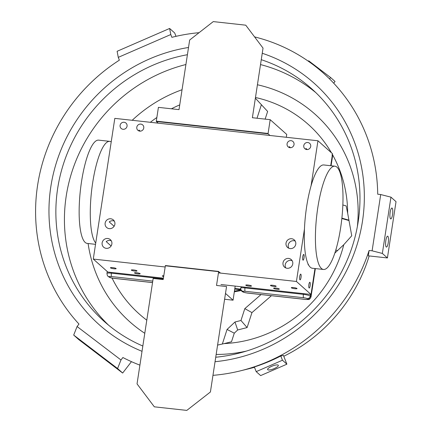 <?xml version="1.0" encoding="UTF-8"?>
<svg xmlns="http://www.w3.org/2000/svg" width="432" height="432" viewBox="0 0 432 432"><rect width="100%" height="100%" fill="white"/><g stroke="black" fill="none" stroke-linecap="round" stroke-linejoin="round"><path stroke-width="0.65" d="M176.013 36.337L174.69 32.978L169.625 28.463L117.115 51.284L118.271 57.364L170.78 34.538L169.625 28.463M77.085 326.527L73.694 335.07L117.585 368.523L120.976 359.98L77.085 326.527L78.986 324.065A175.343 167.594 131.7 0 1 119.372 60.156L118.271 57.364M254.572 36.893A175.343 167.594 131.7 0 1 377.714 194.206L380.711 194.54L372.103 250.814L382.352 253.433L390.96 197.154L380.711 194.54M390.96 197.154L396.031 201.668L387.418 257.947L382.352 253.433M73.694 335.07L78.759 339.59L122.656 373.043L131.458 361.649M120.976 359.98L122.882 357.518A175.343 167.594 131.7 0 0 139.909 365.143M117.585 368.523L122.656 373.043M333.715 83.203L335.048 81.481L330.615 77.528L329.546 78.91M256.198 371.639L260.636 375.592L286.886 364.181L282.452 360.229L256.198 371.639L254.362 366.968A171.736 164.144 -48.3 0 0 280.789 355.995L283.435 355.401L286.886 364.181M392.548 214.553A5.486 1.334 -83.7 0 1 390.744 218.932A5.486 1.334 -83.7 0 1 390.02 213.332A5.486 1.334 -83.7 0 1 391.943 208.03A5.486 1.334 -83.7 0 1 392.548 214.553M388.244 242.692A5.486 1.334 -83.7 0 1 386.435 247.072A5.486 1.334 -83.7 0 1 385.711 241.472A5.486 1.334 -83.7 0 1 387.639 236.169A5.486 1.334 -83.7 0 1 388.244 242.692M88.403 346.766L82.858 342.338L88.403 346.766M110.349 363.49L104.809 359.068L110.349 363.49M308.335 61.225L308.669 60.799L330.615 77.528M280.789 355.995L282.452 360.229M274.239 368.577A5.773 1.528 158.5 0 0 278.343 365.337A5.773 1.528 158.5 0 0 272.408 366.023A5.773 1.528 158.5 0 0 267.597 369.56A5.773 1.528 158.5 0 0 274.239 368.577M387.418 257.947L368.307 255.841L369.101 250.484A175.343 167.594 131.7 0 1 240.349 370.861A175.343 167.594 131.7 0 1 212.96 375.343M372.103 250.814L369.101 250.484M170.78 34.538L171.877 37.33A175.343 167.594 131.7 0 1 199.06 32.686M240.349 370.861L251.089 368.21A159.683 152.626 -48.3 0 0 254.502 367.324M283.775 356.27A159.683 152.626 -48.3 0 0 369.176 255.938M261.025 294.565L244.809 308.632L240.97 320.485L234.976 322.007L227.059 329.454L222.345 344.023M146.788 320.177A126.997 121.387 131.7 0 1 112.055 278.073M332.419 154.505A126.997 121.387 131.7 0 1 347.663 213.208L351.745 235.78L343.78 244.701A126.997 121.387 131.7 0 1 224.165 343.607L217.588 345.087M255.474 97.497A126.997 121.387 131.7 0 1 331.43 152.777M150.347 122.294A126.997 121.387 131.7 0 1 156.859 117.499M171.423 108.794A126.997 121.387 131.7 0 1 179.734 104.895M349.034 220.568L341.842 218.506M234.344 291.821L241.137 290.558M265.14 119.129L267.629 111.44L255.371 98.194M261.392 104.701L257.013 118.233M337.565 250.549L335.799 250.042M234.452 291.119L240.743 289.948M224.165 343.607L231.503 341.744L234.279 333.18L237.686 329.972L247.099 327.58L251.948 312.606L271.42 295.709M227.059 329.454L234.279 333.18M240.97 320.485L247.099 327.58M237.686 329.972L234.976 322.007M244.809 308.632L251.948 312.606M341.879 218.133L348.964 220.163M347.663 213.208L346.14 205.913L342.846 204.968M343.78 244.701L334.822 253.125M261.263 59.686A155.866 148.975 131.7 0 1 311.618 88.727A155.866 148.975 131.7 0 1 350.789 250.933A155.866 148.975 131.7 0 1 215.73 357.232M142.83 346.027A155.866 148.975 131.7 0 1 104.225 321.451A155.866 148.975 131.7 0 1 62.996 165.402A155.866 148.975 131.7 0 1 187.407 54.713M188.519 47.477A161.638 154.489 -48.3 0 0 50.814 186.775A161.638 154.489 -48.3 0 0 142.025 351.319M215.044 361.708A161.638 154.489 -48.3 0 0 362.491 221.141A161.638 154.489 -48.3 0 0 262.246 53.266M156.303 121.149L156.325 121.484L268.105 133.812L268.083 133.472L156.303 121.149L158.414 107.357L179.005 109.631L189.659 40.025L213.273 21.6L245.749 25.18L263.034 48.114L252.38 117.72L270.194 119.686L268.083 133.472M158.198 123.158L156.325 121.484M286.292 137.279L286.729 134.422L270.194 119.686M268.105 133.812L269.978 135.481M165.397 265.55L218.732 271.431L165.397 265.55L163.188 279.569L153.171 278.462L137.041 383.886L154.327 406.82L186.802 410.4L210.416 391.975L226.546 286.556L216.529 285.449L218.641 271.663L220.622 273.11M225.493 293.441L233.064 300.186L235.192 286.097M224.602 299.252L233.064 300.186M220.957 284.526L311.002 294.457L314.971 268.526M330.701 165.721L332.532 153.76L317.957 140.773L311.072 185.782M165.116 266.987L93.28 259.07L107.854 272.057L163.404 278.181M93.28 259.07L114.809 118.373L317.957 140.773M304.452 229.036L296.428 281.47L311.002 294.457M296.428 281.47L218.452 272.867M110.5 267.894A2.889 0.475 8.7 0 1 110.43 267.764A2.889 0.475 8.7 0 1 113.357 267.727A2.889 0.475 8.7 0 1 116.138 268.639A2.889 0.475 8.7 0 1 113.567 268.72A2.889 0.475 8.7 0 1 110.5 267.894M131.371 270.194A2.889 0.475 8.7 0 1 131.301 270.065A2.889 0.475 8.7 0 1 134.228 270.032A2.889 0.475 8.7 0 1 137.009 270.94A2.889 0.475 8.7 0 1 134.438 271.026A2.889 0.475 8.7 0 1 131.371 270.194M134.541 273.019A2.889 0.475 8.7 0 1 134.471 272.889A2.889 0.475 8.7 0 1 137.392 272.851A2.889 0.475 8.7 0 1 140.173 273.764A2.889 0.475 8.7 0 1 137.608 273.845A2.889 0.475 8.7 0 1 134.541 273.019M163.647 276.577A2.889 0.475 8.7 0 1 162.367 276.086A2.889 0.475 8.7 0 1 162.297 275.956A2.889 0.475 8.7 0 1 163.771 275.767M245.851 285.293A2.889 0.475 8.7 0 1 245.781 285.163A2.889 0.475 8.7 0 1 248.708 285.125A2.889 0.475 8.7 0 1 251.489 286.033A2.889 0.475 8.7 0 1 248.918 286.119A2.889 0.475 8.7 0 1 245.851 285.293M270.513 285.536A2.889 0.475 8.7 0 1 270.443 285.406A2.889 0.475 8.7 0 1 273.37 285.374A2.889 0.475 8.7 0 1 276.151 286.281A2.889 0.475 8.7 0 1 273.58 286.367A2.889 0.475 8.7 0 1 270.513 285.536M273.683 288.36A2.889 0.475 8.7 0 1 273.613 288.23A2.889 0.475 8.7 0 1 276.534 288.193A2.889 0.475 8.7 0 1 279.315 289.105A2.889 0.475 8.7 0 1 276.745 289.186A2.889 0.475 8.7 0 1 273.683 288.36M291.384 287.836A2.889 0.475 8.7 0 1 291.314 287.707A2.889 0.475 8.7 0 1 294.241 287.674A2.889 0.475 8.7 0 1 297.022 288.581A2.889 0.475 8.7 0 1 294.451 288.668A2.889 0.475 8.7 0 1 291.384 287.836M114.318 221.114A5.049 4.828 -48.3 0 0 109.22 221.908L114.113 226.271M120.101 125.393A3.607 3.451 131.7 0 1 125.982 123.082A3.607 3.451 131.7 0 1 126.155 128.072A3.607 3.451 131.7 0 1 120.101 125.393M140.238 131.155L138.991 130.043A3.607 3.451 -48.3 0 0 139.223 131.036M136.798 127.235A3.607 3.451 131.7 0 1 142.679 124.924A3.607 3.451 131.7 0 1 142.852 129.913A3.607 3.451 131.7 0 1 136.798 127.235M290.515 147.722L289.262 146.61A3.607 3.451 -48.3 0 0 289.494 147.609M287.075 143.802A3.607 3.451 131.7 0 1 292.95 141.496A3.607 3.451 131.7 0 1 293.128 146.48A3.607 3.451 131.7 0 1 287.075 143.802M307.211 149.564L305.959 148.451A3.607 3.451 -48.3 0 0 306.191 149.45M303.772 145.643A3.607 3.451 131.7 0 1 309.647 143.338A3.607 3.451 131.7 0 1 309.825 148.322A3.607 3.451 131.7 0 1 303.772 145.643M102.125 242.876A5.049 4.828 131.7 0 1 110.354 239.641A5.049 4.828 131.7 0 1 110.603 246.623A5.049 4.828 131.7 0 1 102.125 242.876M111.305 240.813A5.049 4.828 -48.3 0 0 106.207 241.601L111.1 245.965M292.189 260.755A5.049 4.828 -48.3 0 0 285.79 267.932M283.009 262.818A5.049 4.828 131.7 0 1 291.244 259.583A5.049 4.828 131.7 0 1 291.487 266.566A5.049 4.828 131.7 0 1 283.009 262.818M105.138 223.177A5.049 4.828 131.7 0 1 113.373 219.942A5.049 4.828 131.7 0 1 113.616 226.924A5.049 4.828 131.7 0 1 105.138 223.177M295.202 241.061A5.049 4.828 -48.3 0 0 288.808 248.233M286.027 243.124A5.049 4.828 131.7 0 1 294.257 239.89A5.049 4.828 131.7 0 1 294.5 246.872A5.049 4.828 131.7 0 1 286.027 243.124M308.885 284.575A2.889 0.702 96.3 0 0 309.204 288.009A2.889 0.702 96.3 0 0 310.219 285.217A2.889 0.702 96.3 0 0 309.836 282.269A2.889 0.702 96.3 0 0 308.885 284.575M312.039 268.186A2.889 0.702 96.3 0 0 312.217 268.31A2.889 0.702 96.3 0 0 312.395 268.245L323.514 269.471A51.953 12.636 -83.7 0 1 317.801 207.662A51.953 12.636 -83.7 0 1 334.897 166.185A51.953 12.636 -83.7 0 1 341.766 219.213A51.953 12.636 -83.7 0 1 323.514 269.471M302.762 256.732A2.889 0.702 96.3 0 0 303.075 260.167A2.889 0.702 96.3 0 0 304.09 257.375A2.889 0.702 96.3 0 0 303.712 254.426A2.889 0.702 96.3 0 0 302.762 256.732M299.743 276.431A2.889 0.702 96.3 0 0 300.062 279.86A2.889 0.702 96.3 0 0 301.077 277.069A2.889 0.702 96.3 0 0 300.694 274.126A2.889 0.702 96.3 0 0 299.743 276.431M308.011 263.79A2.889 0.702 96.3 0 0 308.437 264.946A2.889 0.702 96.3 0 0 308.567 264.913M241.601 286.799L240.754 287.955A2.889 2.754 66.5 0 0 243.065 291.314A2.889 0.475 8.7 0 1 245.176 291.287A2.889 0.702 -83.7 0 1 244.971 287.912A5.773 0.956 -171.3 0 0 240.754 287.955L240.446 288.9M245.176 291.287L303.615 297.734A2.889 0.475 8.7 0 1 307.028 298.604L307.665 299.171A2.889 0.475 8.7 0 1 305.516 299.425L247.077 292.982A2.889 0.475 8.7 0 1 244.312 292.421A2.889 2.074 108.7 0 1 243.821 292.345A2.889 2.074 108.7 0 1 243.761 292.324M334.897 166.185L323.768 164.959A51.953 12.636 96.3 0 0 306.671 206.437A51.953 12.636 96.3 0 0 312.379 268.24M103.318 193.471A2.889 0.702 -83.7 0 1 103.626 191.484M111.213 141.896A51.953 12.636 96.3 0 0 109.76 141.361A51.953 12.636 96.3 0 0 92.659 182.839A51.953 12.636 96.3 0 0 95.731 243.059M95.537 244.334L87.237 243.416A51.953 12.636 -83.7 0 1 81.529 181.613A51.953 12.636 -83.7 0 1 98.626 140.135L109.76 141.361M257.423 84.764A139.109 132.959 131.7 0 1 357.367 226.552M246.386 351.086A139.109 132.959 131.7 0 1 216.157 354.445M144.779 333.299A139.109 132.959 131.7 0 1 88.101 243.513M132.203 120.29A139.109 132.959 131.7 0 1 182.05 89.732M185.911 64.519A155.866 148.975 -48.3 0 0 70.913 175.149A155.866 148.975 -48.3 0 0 108.583 325.183M315.824 92.626A155.866 148.975 -48.3 0 0 260.512 64.579M165.299 265.783L218.641 271.663M332.219 155.801L332.408 155.968A1.442 1.377 -48.3 0 0 332.311 155.201M330.912 165.748L332.408 155.968A5.773 0.956 8.7 0 1 332.548 156.227L331.085 165.764M315.176 268.547L310.878 296.66L310.241 296.098L310.505 294.397M315.355 268.569L311.018 296.919A5.773 0.956 -171.3 0 0 310.878 296.66A2.889 2.759 -48.3 0 1 307.665 299.171M303.615 297.734A2.889 0.702 -83.7 0 1 303.41 294.354L244.971 287.912L245.079 287.188M307.028 298.604A2.889 2.759 -48.3 0 0 310.241 296.098A5.773 0.956 -171.3 0 0 303.41 294.354L303.523 293.63M305.516 299.425A2.889 0.702 96.3 0 0 305.629 299.479L247.19 293.036L243.821 292.345L242.087 291.449A2.889 2.759 131.7 0 1 242.082 291.443L241.445 290.876A2.889 2.759 131.7 0 1 241.364 290.801M244.312 292.421L243.567 292.102A2.889 2.759 131.7 0 1 242.087 291.449M243.567 292.102L242.935 291.535A2.889 2.759 131.7 0 1 241.445 290.876M152.545 282.56L113.497 278.257A2.889 0.702 96.3 0 0 113.611 278.311C111.294 278.084 109.62 277.555 108.594 276.723A2.889 2.759 -48.3 0 0 110.084 277.382L109.447 276.82A2.889 2.759 131.7 0 1 107.957 276.161C107.546 276.199 107.212 275.292 106.958 273.44L107.249 271.517M109.447 276.82A2.889 0.475 8.7 0 1 111.596 276.561A2.889 0.702 -83.7 0 1 111.397 273.181A5.773 0.956 -171.3 0 0 106.958 273.44M163.291 278.905L111.397 273.181L111.505 272.457M111.596 276.561L152.766 281.102M113.497 278.257A2.889 0.475 8.7 0 1 110.084 277.382M234.857 288.5L240.473 289.121M240.608 289.629L234.781 288.986M331.976 154.737L332.548 156.227M311.018 296.919C309.236 300.38 309.107 299.327 305.629 299.479M241.45 290.882L240.446 288.857M152.539 282.604L113.611 278.311M108.594 276.723L107.957 276.161M240.64 289.715L234.765 289.067"/></g></svg>

